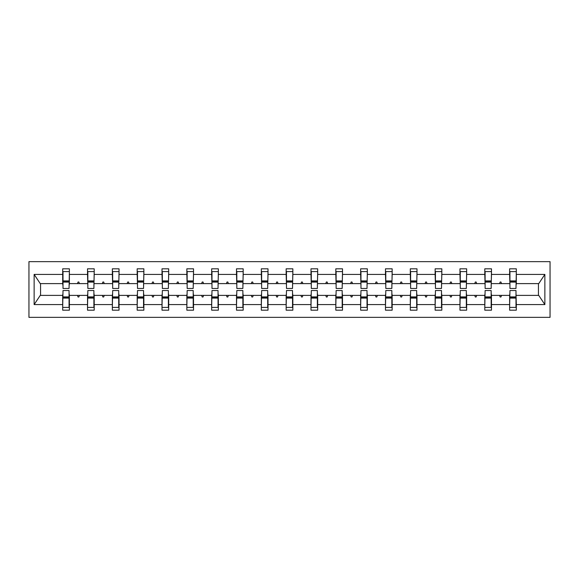 <?xml version="1.0" encoding="UTF-8"?>
<svg xmlns="http://www.w3.org/2000/svg" width="579" height="579" viewBox="0 0 579 579"><rect width="100%" height="100%" fill="white"/><g stroke="black" fill="none" stroke-linecap="round" stroke-linejoin="round"><path stroke-width="0.87" d="M28.95 317.357L550.05 317.357L550.05 261.643L28.95 261.643L28.95 317.357M509.94 293.003L509.621 295.391L491.477 295.391L491.158 293.003M515.99 285.997L516.309 283.609L538.752 283.609L544.861 274.417L544.861 304.583L516.309 304.583L516.309 310.192L509.621 310.192L509.621 295.391M516.309 283.609L516.309 268.808L509.621 268.808L509.621 274.417L491.477 274.417L491.158 285.997M509.94 285.997L509.621 274.417M485.108 293.003L484.797 295.391L466.645 295.391L466.327 293.003M509.621 304.583L491.477 304.583L491.477 310.192L484.797 310.192L484.797 295.391M491.477 274.417L491.477 268.808L484.797 268.808L484.797 274.417L466.645 274.417L466.327 285.997M485.108 285.997L484.797 274.417M460.283 293.003L459.965 295.391L441.82 295.391L441.502 293.003M484.797 304.583L466.645 304.583L466.645 310.192L459.965 310.192L459.965 295.391M466.645 274.417L466.645 268.808L459.965 268.808L459.965 274.417L441.82 274.417L441.502 285.997M460.283 285.997L459.965 274.417M435.451 293.003L435.133 295.391L416.989 295.391L416.67 293.003M459.965 304.583L441.82 304.583L441.82 310.192L435.133 310.192L435.133 295.391M441.82 274.417L441.82 268.808L435.133 268.808L435.133 274.417L416.989 274.417L416.67 285.997M435.451 285.997L435.133 274.417M410.62 293.003L410.308 295.391L392.157 295.391L391.845 293.003M435.133 304.583L416.989 304.583L416.989 310.192L410.308 310.192L410.308 295.391M416.989 274.417L416.989 268.808L410.308 268.808L410.308 274.417L392.157 274.417L391.845 285.997M410.62 285.997L410.308 274.417M385.795 293.003L385.476 295.391L367.332 295.391L367.014 293.003M410.308 304.583L392.157 304.583L392.157 310.192L385.476 310.192L385.476 295.391M392.157 274.417L392.157 268.808L385.476 268.808L385.476 274.417L367.332 274.417L367.014 285.997M385.795 285.997L385.476 274.417M360.963 293.003L360.645 295.391L342.5 295.391L342.182 293.003M385.476 304.583L367.332 304.583L367.332 310.192L360.645 310.192L360.645 295.391M367.332 274.417L367.332 268.808L360.645 268.808L360.645 274.417L342.5 274.417L342.182 285.997M360.963 285.997L360.645 274.417M336.131 293.003L335.82 295.391L317.668 295.391L317.357 293.003M360.645 304.583L342.5 304.583L342.5 310.192L335.82 310.192L335.82 295.391M342.5 274.417L342.5 268.808L335.82 268.808L335.82 274.417L317.668 274.417L317.357 285.997M336.131 285.997L335.82 274.417M311.307 293.003L310.988 295.391L292.844 295.391L292.525 293.003M335.82 304.583L317.668 304.583L317.668 310.192L310.988 310.192L310.988 295.391M317.668 274.417L317.668 268.808L310.988 268.808L310.988 274.417L292.844 274.417L292.525 285.997M311.307 285.997L310.988 274.417M286.475 293.003L286.156 295.391L268.012 295.391L267.693 293.003M310.988 304.583L292.844 304.583L292.844 310.192L286.156 310.192L286.156 295.391M292.844 274.417L292.844 268.808L286.156 268.808L286.156 274.417L268.012 274.417L267.693 285.997M286.475 285.997L286.156 274.417M261.643 293.003L261.332 295.391L243.18 295.391L242.869 293.003M286.156 304.583L268.012 304.583L268.012 310.192L261.332 310.192L261.332 295.391M268.012 274.417L268.012 268.808L261.332 268.808L261.332 274.417L243.18 274.417L242.869 285.997M261.643 285.997L261.332 274.417M236.818 293.003L236.5 295.391L218.355 295.391L218.037 293.003M261.332 304.583L243.18 304.583L243.18 310.192L236.5 310.192L236.5 295.391M243.18 274.417L243.18 268.808L236.5 268.808L236.5 274.417L218.355 274.417L218.037 285.997M236.818 285.997L236.5 274.417M211.986 293.003L211.668 295.391L193.524 295.391L193.205 293.003M236.5 304.583L218.355 304.583L218.355 310.192L211.668 310.192L211.668 295.391M218.355 274.417L218.355 268.808L211.668 268.808L211.668 274.417L193.524 274.417L193.205 285.997M211.986 285.997L211.668 274.417M187.155 293.003L186.843 295.391L168.692 295.391L168.38 293.003M211.668 304.583L193.524 304.583L193.524 310.192L186.843 310.192L186.843 295.391M193.524 274.417L193.524 268.808L186.843 268.808L186.843 274.417L168.692 274.417L168.38 285.997M187.155 285.997L186.843 274.417M162.33 293.003L162.011 295.391L143.867 295.391L143.549 293.003M186.843 304.583L168.692 304.583L168.692 310.192L162.011 310.192L162.011 295.391M168.692 274.417L168.692 268.808L162.011 268.808L162.011 274.417L143.867 274.417L143.549 285.997M162.33 285.997L162.011 274.417M137.498 293.003L137.18 295.391L119.035 295.391L118.717 293.003M162.011 304.583L143.867 304.583L143.867 310.192L137.18 310.192L137.18 295.391M143.867 274.417L143.867 268.808L137.18 268.808L137.18 274.417L119.035 274.417L118.717 285.997M137.498 285.997L137.18 274.417M112.673 293.003L112.355 295.391L94.203 295.391L93.892 293.003M137.18 304.583L119.035 304.583L119.035 310.192L112.355 310.192L112.355 295.391M119.035 274.417L119.035 268.808L112.355 268.808L112.355 274.417L94.203 274.417L93.892 285.997M112.673 285.997L112.355 274.417M87.842 293.003L87.523 295.391L69.379 295.391L69.379 310.192L62.691 310.192L62.691 295.391L40.248 295.391L34.139 304.583L34.139 274.417L40.248 283.609L62.691 283.609L62.691 274.417L34.139 274.417M112.355 304.583L94.203 304.583L94.203 310.192L87.523 310.192L87.523 295.391M94.203 274.417L94.203 268.808L87.523 268.808L87.523 274.417L69.379 274.417L69.379 268.808L62.691 268.808L62.691 274.417M87.842 285.997L87.523 274.417M63.01 293.003L62.691 295.391M62.691 283.609L63.01 285.997M515.99 293.003L516.309 304.583M491.477 304.583L491.477 295.391M466.645 304.583L466.645 295.391M441.82 304.583L441.82 295.391M416.989 304.583L416.989 295.391M392.157 304.583L392.157 295.391M367.332 304.583L367.332 295.391M342.5 304.583L342.5 295.391M317.668 304.583L317.668 295.391M292.844 304.583L292.844 295.391M268.012 304.583L268.012 295.391M243.18 304.583L243.18 295.391M218.355 304.583L218.355 295.391M193.524 304.583L193.524 295.391M168.692 304.583L168.692 295.391M143.867 304.583L143.867 295.391M119.035 304.583L119.035 295.391M94.203 304.583L94.203 295.391M544.861 274.417L516.309 274.417M87.523 304.583L69.379 304.583M62.691 304.583L34.139 304.583M499.576 283.609L501.53 283.609L500.951 282.016L500.155 282.016L499.576 283.609L491.477 283.609M509.621 283.609L501.53 283.609M499.576 295.391L500.155 296.984L500.951 296.984L501.53 295.391M474.744 283.609L476.698 283.609L476.119 282.016L475.323 282.016L474.744 283.609L466.645 283.609M484.797 283.609L476.698 283.609M474.744 295.391L475.323 296.984L476.119 296.984L476.698 295.391M449.912 283.609L451.866 283.609L451.287 282.016L450.491 282.016L449.912 283.609L441.82 283.609M459.965 283.609L451.866 283.609M449.912 295.391L450.491 296.984L451.287 296.984L451.866 295.391M425.087 283.609L427.041 283.609L426.462 282.016L425.666 282.016L425.087 283.609L416.989 283.609M435.133 283.609L427.041 283.609M425.087 295.391L425.666 296.984L426.462 296.984L427.041 295.391M400.255 283.609L402.21 283.609L401.631 282.016L400.834 282.016L400.255 283.609L392.157 283.609M410.308 283.609L402.21 283.609M400.255 295.391L400.834 296.984L401.631 296.984L402.21 295.391M375.424 283.609L377.378 283.609L376.799 282.016L376.003 282.016L375.424 283.609L367.332 283.609M385.476 283.609L377.378 283.609M375.424 295.391L376.003 296.984L376.799 296.984L377.378 295.391M350.599 283.609L352.553 283.609L351.974 282.016L351.178 282.016L350.599 283.609L342.5 283.609M360.645 283.609L352.553 283.609M350.599 295.391L351.178 296.984L351.974 296.984L352.553 295.391M325.767 283.609L327.721 283.609L327.142 282.016L326.346 282.016L325.767 283.609L317.668 283.609M335.82 283.609L327.721 283.609M325.767 295.391L326.346 296.984L327.142 296.984L327.721 295.391M300.935 283.609L302.889 283.609L302.31 282.016L301.514 282.016L300.935 283.609L292.844 283.609M310.988 283.609L302.889 283.609M300.935 295.391L301.514 296.984L302.31 296.984L302.889 295.391M276.111 283.609L278.065 283.609L277.486 282.016L276.69 282.016L276.111 283.609L268.012 283.609M286.156 283.609L278.065 283.609M276.111 295.391L276.69 296.984L277.486 296.984L278.065 295.391M251.279 283.609L253.233 283.609L252.654 282.016L251.858 282.016L251.279 283.609L243.18 283.609M261.332 283.609L253.233 283.609M251.279 295.391L251.858 296.984L252.654 296.984L253.233 295.391M226.447 283.609L228.401 283.609L227.822 282.016L227.026 282.016L226.447 283.609L218.355 283.609M236.5 283.609L228.401 283.609M226.447 295.391L227.026 296.984L227.822 296.984L228.401 295.391M201.622 283.609L203.576 283.609L202.997 282.016L202.201 282.016L201.622 283.609L193.524 283.609M211.668 283.609L203.576 283.609M201.622 295.391L202.201 296.984L202.997 296.984L203.576 295.391M176.79 283.609L178.745 283.609L178.166 282.016L177.369 282.016L176.79 283.609L168.692 283.609M186.843 283.609L178.745 283.609M176.79 295.391L177.369 296.984L178.166 296.984L178.745 295.391M151.959 283.609L153.913 283.609L153.334 282.016L152.538 282.016L151.959 283.609L143.867 283.609M162.011 283.609L153.913 283.609M151.959 295.391L152.538 296.984L153.334 296.984L153.913 295.391M127.134 283.609L129.088 283.609L128.509 282.016L127.713 282.016L127.134 283.609L119.035 283.609M137.18 283.609L129.088 283.609M127.134 295.391L127.713 296.984L128.509 296.984L129.088 295.391M102.302 283.609L104.256 283.609L103.677 282.016L102.881 282.016L102.302 283.609L94.203 283.609M112.355 283.609L104.256 283.609M102.302 295.391L102.881 296.984L103.677 296.984L104.256 295.391M77.47 283.609L79.424 283.609L78.845 282.016L78.049 282.016L77.47 283.609L69.379 283.609L69.379 274.417M87.523 283.609L79.424 283.609M77.47 295.391L78.049 296.984L78.845 296.984L79.424 295.391M69.06 293.003L69.379 295.391M69.379 283.609L69.06 285.997M544.861 304.583L538.752 295.391L516.309 295.391M40.566 283.609L40.566 295.391M538.434 295.391L538.434 283.609M63.01 282.096L63.01 271.594L69.379 271.594L69.06 288.465L63.01 288.465L63.01 282.096L69.06 282.096M69.06 296.904L69.06 307.406L62.691 307.406L63.01 290.535L69.06 290.535L69.06 296.904L63.01 296.904M87.842 282.096L87.842 271.594L94.203 271.594L93.892 288.465L87.842 288.465L87.842 282.096L93.892 282.096M93.892 296.904L93.892 307.406L87.523 307.406L87.842 290.535L93.892 290.535L93.892 296.904L87.842 296.904M112.673 282.096L112.673 271.594L119.035 271.594L118.717 288.465L112.673 288.465L112.673 282.096L118.717 282.096M118.717 296.904L118.717 307.406L112.355 307.406L112.673 290.535L118.717 290.535L118.717 296.904L112.673 296.904M137.498 282.096L137.498 271.594L143.867 271.594L143.549 288.465L137.498 288.465L137.498 282.096L143.549 282.096M143.549 296.904L143.549 307.406L137.18 307.406L137.498 290.535L143.549 290.535L143.549 296.904L137.498 296.904M162.33 282.096L162.33 271.594L168.692 271.594L168.38 288.465L162.33 288.465L162.33 282.096L168.38 282.096M168.38 296.904L168.38 307.406L162.011 307.406L162.33 290.535L168.38 290.535L168.38 296.904L162.33 296.904M187.155 282.096L187.155 271.594L193.524 271.594L193.205 288.465L187.155 288.465L187.155 282.096L193.205 282.096M193.205 296.904L193.205 307.406L186.843 307.406L187.155 290.535L193.205 290.535L193.205 296.904L187.155 296.904M211.986 282.096L211.986 271.594L218.355 271.594L218.037 288.465L211.986 288.465L211.986 282.096L218.037 282.096M218.037 296.904L218.037 307.406L211.668 307.406L211.986 290.535L218.037 290.535L218.037 296.904L211.986 296.904M236.818 282.096L236.818 271.594L243.18 271.594L242.869 288.465L236.818 288.465L236.818 282.096L242.869 282.096M242.869 296.904L242.869 307.406L236.5 307.406L236.818 290.535L242.869 290.535L242.869 296.904L236.818 296.904M261.643 282.096L261.643 271.594L268.012 271.594L267.693 288.465L261.643 288.465L261.643 282.096L267.693 282.096M267.693 296.904L267.693 307.406L261.332 307.406L261.643 290.535L267.693 290.535L267.693 296.904L261.643 296.904M286.475 282.096L286.475 271.594L292.844 271.594L292.525 288.465L286.475 288.465L286.475 282.096L292.525 282.096M292.525 296.904L292.525 307.406L286.156 307.406L286.475 290.535L292.525 290.535L292.525 296.904L286.475 296.904M311.307 282.096L311.307 271.594L317.668 271.594L317.357 288.465L311.307 288.465L311.307 282.096L317.357 282.096M317.357 296.904L317.357 307.406L310.988 307.406L311.307 290.535L317.357 290.535L317.357 296.904L311.307 296.904M336.131 282.096L336.131 271.594L342.5 271.594L342.182 288.465L336.131 288.465L336.131 282.096L342.182 282.096M342.182 296.904L342.182 307.406L335.82 307.406L336.131 290.535L342.182 290.535L342.182 296.904L336.131 296.904M360.963 282.096L360.963 271.594L367.332 271.594L367.014 288.465L360.963 288.465L360.963 282.096L367.014 282.096M367.014 296.904L367.014 307.406L360.645 307.406L360.963 290.535L367.014 290.535L367.014 296.904L360.963 296.904M385.795 282.096L385.795 271.594L392.157 271.594L391.845 288.465L385.795 288.465L385.795 282.096L391.845 282.096M391.845 296.904L391.845 307.406L385.476 307.406L385.795 290.535L391.845 290.535L391.845 296.904L385.795 296.904M410.62 282.096L410.62 271.594L416.989 271.594L416.67 288.465L410.62 288.465L410.62 282.096L416.67 282.096M416.67 296.904L416.67 307.406L410.308 307.406L410.62 290.535L416.67 290.535L416.67 296.904L410.62 296.904M435.451 282.096L435.451 271.594L441.82 271.594L441.502 288.465L435.451 288.465L435.451 282.096L441.502 282.096M441.502 296.904L441.502 307.406L435.133 307.406L435.451 290.535L441.502 290.535L441.502 296.904L435.451 296.904M460.283 282.096L460.283 271.594L466.645 271.594L466.327 288.465L460.283 288.465L460.283 282.096L466.327 282.096M466.327 296.904L466.327 307.406L459.965 307.406L460.283 290.535L466.327 290.535L466.327 296.904L460.283 296.904M485.108 282.096L485.108 271.594L491.477 271.594L491.158 288.465L485.108 288.465L485.108 282.096L491.158 282.096M491.158 296.904L491.158 307.406L484.797 307.406L485.108 290.535L491.158 290.535L491.158 296.904L485.108 296.904M509.94 282.096L509.94 271.594L516.309 271.594L515.99 288.465L509.94 288.465L509.94 282.096L515.99 282.096M515.99 296.904L515.99 307.406L509.621 307.406L509.94 290.535L515.99 290.535L515.99 296.904L509.94 296.904M69.06 297.859L63.01 297.859M63.01 281.141L69.06 281.141M87.842 281.141L93.892 281.141M112.673 281.141L118.717 281.141M137.498 281.141L143.549 281.141M162.33 281.141L168.38 281.141M93.892 297.859L87.842 297.859M118.717 297.859L112.673 297.859M143.549 297.859L137.498 297.859M168.38 297.859L162.33 297.859M187.155 281.141L193.205 281.141M193.205 297.859L187.155 297.859M211.986 281.141L218.037 281.141M218.037 297.859L211.986 297.859M236.818 281.141L242.869 281.141M242.869 297.859L236.818 297.859M261.643 281.141L267.693 281.141M267.693 297.859L261.643 297.859M286.475 281.141L292.525 281.141M292.525 297.859L286.475 297.859M311.307 281.141L317.357 281.141M317.357 297.859L311.307 297.859M336.131 281.141L342.182 281.141M342.182 297.859L336.131 297.859M360.963 281.141L367.014 281.141M367.014 297.859L360.963 297.859M385.795 281.141L391.845 281.141M391.845 297.859L385.795 297.859M410.62 281.141L416.67 281.141M416.67 297.859L410.62 297.859M435.451 281.141L441.502 281.141M441.502 297.859L435.451 297.859M460.283 281.141L466.327 281.141M466.327 297.859L460.283 297.859M485.108 281.141L491.158 281.141M491.158 297.859L485.108 297.859M509.94 281.141L515.99 281.141M515.99 297.859L509.94 297.859M69.06 298.098L63.01 298.098M63.01 280.902L69.06 280.902M87.842 280.902L93.892 280.902M112.673 280.902L118.717 280.902M137.498 280.902L143.549 280.902M162.33 280.902L168.38 280.902M93.892 298.098L87.842 298.098M118.717 298.098L112.673 298.098M143.549 298.098L137.498 298.098M168.38 298.098L162.33 298.098M187.155 280.902L193.205 280.902M193.205 298.098L187.155 298.098M211.986 280.902L218.037 280.902M218.037 298.098L211.986 298.098M236.818 280.902L242.869 280.902M242.869 298.098L236.818 298.098M261.643 280.902L267.693 280.902M267.693 298.098L261.643 298.098M286.475 280.902L292.525 280.902M292.525 298.098L286.475 298.098M311.307 280.902L317.357 280.902M317.357 298.098L311.307 298.098M336.131 280.902L342.182 280.902M342.182 298.098L336.131 298.098M360.963 280.902L367.014 280.902M367.014 298.098L360.963 298.098M385.795 280.902L391.845 280.902M391.845 298.098L385.795 298.098M410.62 280.902L416.67 280.902M416.67 298.098L410.62 298.098M435.451 280.902L441.502 280.902M441.502 298.098L435.451 298.098M460.283 280.902L466.327 280.902M466.327 298.098L460.283 298.098M485.108 280.902L491.158 280.902M491.158 298.098L485.108 298.098M509.94 280.902L515.99 280.902M515.99 298.098L509.94 298.098"/></g></svg>

